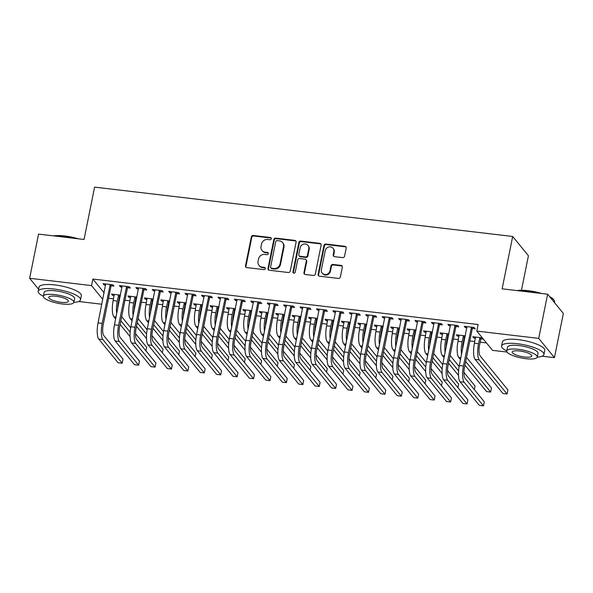 <?xml version="1.0" encoding="UTF-8"?>
<svg xmlns="http://www.w3.org/2000/svg" width="593" height="593" viewBox="0 0 593 593"><rect width="100%" height="100%" fill="white"/><g stroke="black" fill="none" stroke-linecap="round" stroke-linejoin="round"><path stroke-width="0.89" d="M271.312 238.757A1.186 1.097 -39.2 0 0 270.408 237.496L253.285 235.473A1.697 1.564 -39.2 0 0 251.35 236.889L245.517 265.797A1.697 1.564 -39.2 0 0 246.807 267.599L263.929 269.622A1.186 1.097 -39.2 0 0 265.078 267.747A1.186 1.097 -39.2 0 0 264.389 267.369L262.173 267.109A5.426 5.003 -39.2 0 1 259 265.405A5.426 5.003 -39.2 0 1 258.051 261.357L258.533 258.948A5.426 5.003 -39.2 0 1 264.73 254.419L266.946 254.686A1.186 1.097 -39.2 0 0 268.088 252.811A1.186 1.097 -39.2 0 0 267.399 252.433L265.182 252.173A5.426 5.003 -39.2 0 1 262.01 250.468A5.426 5.003 -39.2 0 1 261.061 246.421L261.543 244.012A5.426 5.003 -39.2 0 1 267.739 239.483L269.956 239.742A1.186 1.097 -39.2 0 0 271.312 238.757M271.268 238.171A1.186 1.097 -39.2 0 0 270.838 238.015L253.708 235.999A1.697 1.564 -39.2 0 0 251.773 237.415L245.947 266.324A1.697 1.564 -39.2 0 0 246.058 267.302M265.249 268.043A1.186 1.097 -39.2 0 0 264.812 267.895L262.595 267.628L262.173 267.109M268.258 253.107A1.186 1.097 -39.2 0 0 267.821 252.952L265.605 252.692L265.182 252.173M342.635 257.614A1.697 1.564 -39.2 0 0 344.57 256.198L346.208 248.089A1.697 1.564 -39.2 0 0 344.918 246.295L325.898 244.049A1.697 1.564 -39.2 0 0 323.963 245.465L318.13 274.374A1.697 1.564 -39.2 0 0 319.419 276.168L338.44 278.413A1.697 1.564 -39.2 0 0 340.375 276.998L342.354 267.198A1.697 1.564 -39.2 0 0 341.064 265.405L332.925 264.441A1.697 1.564 -39.2 0 0 330.99 265.864L330.012 270.719A4.536 4.181 -39.2 0 1 322.184 273.076A4.536 4.181 -39.2 0 1 321.384 269.704L325.223 250.669A4.536 4.181 -39.2 0 1 333.051 248.311A4.536 4.181 -39.2 0 1 333.844 251.684L333.207 254.857A1.697 1.564 -39.2 0 0 334.496 256.658L342.635 257.614M507.082 352.064L492.531 350.352L476.802 331.072L478.121 324.527L92.879 279.051L91.559 285.596L102.797 299.369M476.802 331.072L538.711 338.381L554.44 357.653L542.098 356.2M38.582 289.236L29.65 278.287L38.56 234.109L84.043 239.476L94.606 187.121L512.686 236.474L502.13 288.835L547.621 294.202L538.711 338.381M29.65 278.287L91.559 285.596M296.077 242.174A1.697 1.564 -39.2 0 0 294.788 240.373L275.767 238.127A1.697 1.564 -39.2 0 0 273.833 239.542L268.006 268.459A1.697 1.564 -39.2 0 0 269.289 270.252L288.309 272.498A1.697 1.564 -39.2 0 0 290.244 271.083L296.077 242.174M300.836 241.092L319.849 243.338A1.697 1.564 -39.2 0 1 321.139 245.131L315.313 274.04A1.697 1.564 -39.2 0 1 313.378 275.456L305.239 274.492A1.697 1.564 -39.2 0 1 303.95 272.698L306.314 260.972A1.697 1.564 -39.2 0 0 305.024 259.178L299.628 258.541A1.697 1.564 -39.2 0 0 297.686 259.956L295.225 272.165A1.186 1.097 -39.2 0 1 293.179 272.78A1.186 1.097 -39.2 0 1 292.972 271.898L298.894 242.507A1.697 1.564 -39.2 0 1 300.836 241.092L301.259 241.61L320.279 243.856L319.849 243.338M521.462 290.274L528.422 255.746L512.686 236.474M456.121 326.521L458.782 326.839L457.722 325.535L447.871 324.371L448.931 325.676L450.51 325.861M462.614 349.218A8.643 2.513 96.7 0 1 463.17 343.08L464.312 337.432L465.305 335.875L456.373 334.786L457.433 336.09L459.012 336.275M464.623 336.943L465.075 336.994M423.276 322.644L425.944 322.955L424.877 321.658L415.026 320.494L416.086 321.799L417.665 321.984M432.467 331.969L423.528 330.909L424.595 332.213L426.174 332.399M431.778 333.066L432.238 333.118M390.431 318.767L393.1 319.078L392.04 317.781L382.181 316.618L383.248 317.915L384.827 318.107M399.623 328.092L390.691 327.032L391.751 328.337L393.329 328.522M398.941 329.189L399.393 329.241M357.594 314.89L360.255 315.202L359.195 313.905L349.344 312.741L350.404 314.038L351.983 314.231M364.087 337.587A8.643 2.513 96.7 0 1 364.643 331.45L365.785 325.794L366.778 324.238L357.846 323.155L358.906 324.46L360.485 324.645M366.096 325.305L366.548 325.364M324.749 311.014L327.418 311.325L326.35 310.028L316.499 308.864L317.559 310.161L319.138 310.354M333.941 320.339L325.001 319.279L326.068 320.583L327.647 320.769M333.251 321.428L333.711 321.488M291.904 307.137L294.573 307.448L293.505 306.151L283.654 304.987L284.722 306.284L286.3 306.477M298.398 329.834A8.643 2.513 96.7 0 1 298.961 323.696L300.095 318.041L301.088 316.484L292.156 315.402L293.224 316.706L294.803 316.892M300.414 317.551L300.866 317.611M259.067 303.26L261.728 303.572L260.668 302.274L250.817 301.111L251.877 302.408L253.456 302.593M268.251 312.578L259.319 311.525L260.379 312.83L261.958 313.015M267.569 313.675L268.021 313.734M226.222 299.383L228.883 299.695L227.823 298.39L217.972 297.234L219.032 298.531L220.611 298.716M235.414 308.701L226.474 307.648L227.534 308.953L229.12 309.138M234.724 309.798L235.176 309.857M193.377 295.507L196.046 295.818L194.978 294.513L185.127 293.357L186.195 294.654L187.773 294.84M202.569 304.824L193.629 303.772L194.697 305.076L196.276 305.262M201.879 305.921L202.339 305.973M160.533 291.63L163.201 291.941L162.141 290.637L152.282 289.473L153.35 290.778L154.929 290.963M169.724 300.947L160.792 299.895L161.852 301.2L163.431 301.385M169.042 302.045L169.494 302.096M127.695 287.753L130.356 288.065L129.296 286.76L119.445 285.596L120.505 286.901L122.084 287.086M136.887 297.071L127.947 296.018L129.007 297.323L130.586 297.508M136.197 298.168L136.649 298.22M92.879 279.051L104.116 292.823M108.549 298.249L113.493 298.902M118.897 299.539L119.556 299.621M124.96 300.258L129.919 300.844M135.315 301.481L135.982 301.555M141.379 302.193L146.338 302.778M151.741 303.416L152.401 303.497M157.805 304.135L162.756 304.72M168.16 305.358L168.82 305.432M174.223 306.07L179.182 306.655M184.579 307.293L185.246 307.374M190.642 308.012L195.601 308.597M201.005 309.235L201.664 309.309M207.068 309.946L212.02 310.532M217.423 311.169L218.083 311.251M223.487 311.888L228.446 312.474M233.842 313.111L234.509 313.186M239.906 313.823L244.865 314.409M250.268 315.046L250.928 315.128M256.332 315.765L261.291 316.351M266.687 316.988L267.347 317.062M272.75 317.7L277.709 318.285M283.106 318.923L283.773 319.004M289.169 319.642L294.128 320.227M299.532 320.865L300.191 320.939M305.595 321.576L310.554 322.162M315.95 322.8L316.618 322.881M322.014 323.519L326.973 324.104M332.369 324.742L333.036 324.816M338.433 325.453L343.391 326.039M348.795 326.676L349.455 326.758M354.859 327.395L359.818 327.981M365.214 328.618L365.881 328.692M371.277 329.33L376.236 329.916M381.633 330.553L382.3 330.635M387.696 331.272L392.655 331.858M398.059 332.495L398.718 332.569M404.122 333.207L409.081 333.792M414.477 334.43L415.144 334.511M420.541 335.149L425.5 335.734M430.903 336.372L431.563 336.453M436.959 337.091L441.918 337.669M447.322 338.306L447.982 338.388M453.386 339.026L458.345 339.611M463.741 340.249L464.408 340.33M469.804 340.968L474.763 341.553M480.167 342.191L486.482 342.932M120.461 295.136L111.528 294.076L112.588 295.381L114.167 295.566M119.779 296.233L120.231 296.285M111.269 285.811L113.938 286.13L112.878 284.825L103.019 283.662L104.086 284.966L105.665 285.151M153.305 299.013L144.366 297.96L145.433 299.257L147.012 299.443M152.616 300.11L153.076 300.162M144.114 289.688L146.782 290.007L145.715 288.702L135.864 287.538L136.924 288.843L138.51 289.028M186.15 302.89L177.211 301.837L178.271 303.134L179.849 303.32M185.461 303.987L185.913 304.039M176.959 293.565L179.62 293.883L178.56 292.579L168.708 291.415L169.768 292.72L171.347 292.905M218.987 306.766L210.055 305.714L211.115 307.011L212.694 307.196M218.306 307.863L218.758 307.915M209.803 297.441L212.464 297.76L211.404 296.456L201.546 295.292L202.613 296.596L204.192 296.782M249.134 324.015A8.643 2.513 96.7 0 1 249.697 317.885L250.832 312.229L251.825 310.673L242.893 309.59L243.96 310.888L245.539 311.073M251.143 311.74L251.602 311.792M242.641 301.318L245.309 301.637L244.242 300.332L234.391 299.168L235.458 300.473L237.037 300.658M284.677 314.52L275.738 313.467L276.805 314.764L278.384 314.957M283.988 315.617L284.44 315.669M275.486 305.195L278.147 305.514L277.087 304.209L267.235 303.045L268.295 304.35L269.874 304.535M317.514 318.397L308.582 317.344L309.642 318.641L311.221 318.834M316.832 319.494L317.285 319.545M308.33 309.072L310.991 309.39L309.931 308.086L300.08 306.922L301.14 308.227L302.719 308.412M350.359 322.273L341.427 321.221L342.487 322.518L344.066 322.711M349.677 323.37L350.129 323.422M341.168 312.948L343.836 313.267L342.769 311.962L332.918 310.799L333.985 312.103L335.564 312.289M383.204 326.15L374.265 325.097L375.332 326.402L376.911 326.587M382.515 327.247L382.974 327.299M374.013 316.825L376.681 317.144L375.614 315.839L365.762 314.675L366.822 315.98L368.401 316.165M416.049 330.027L407.109 328.974L408.169 330.279L409.748 330.464M415.359 331.124L415.812 331.176M406.857 320.702L409.518 321.021L408.458 319.716L398.607 318.552L399.667 319.857L401.246 320.042M448.886 333.903L439.954 332.851L441.014 334.156L442.593 334.341M448.204 335.001L448.656 335.052M439.695 324.586L442.363 324.897L441.303 323.593L431.445 322.429L432.512 323.734L434.091 323.919M482.339 337.854L472.791 336.728L473.859 338.032L475.438 338.218M481.042 338.877L483.399 339.159M472.539 328.463L475.208 328.774L474.141 327.469L464.289 326.306L465.349 327.61L466.928 327.796M547.621 294.202L563.35 313.475L554.44 357.653M108.608 298.323L107.214 304.861M101.818 304.224L78.684 301.496M112.588 295.381L112.818 294.232M104.086 284.966L104.316 283.817M129.007 297.323L129.244 296.174M120.505 286.901L120.735 285.752M145.433 299.257L145.663 298.109M136.924 288.843L137.161 287.694M161.852 301.2L162.082 300.051M153.35 290.778L153.58 289.629M178.271 303.134L178.508 301.985M169.768 292.72L169.998 291.571M194.697 305.076L194.927 303.927M186.195 294.654L186.424 293.505M211.115 307.011L211.345 305.862M202.613 296.596L202.843 295.447M227.534 308.953L227.771 307.804M219.032 298.531L219.269 297.382M243.96 310.888L244.19 309.739M235.458 300.473L235.688 299.324M260.379 312.83L260.609 311.681M251.877 302.408L252.107 301.259M276.805 314.764L277.035 313.615M268.295 304.35L268.533 303.201M293.224 316.706L293.453 315.558M284.722 306.284L284.951 305.136M309.642 318.641L309.88 317.492M301.14 308.227L301.37 307.078M326.068 320.583L326.298 319.434M317.559 310.161L317.796 309.012M342.487 322.518L342.717 321.369M333.985 312.103L334.215 310.954M358.906 324.46L359.143 323.311M350.404 314.038L350.633 312.889M375.332 326.402L375.562 325.246M366.822 315.98L367.06 314.831M391.751 328.337L391.98 327.188M383.248 317.915L383.478 316.766M408.169 330.279L408.407 329.122M399.667 319.857L399.897 318.708M424.595 332.213L424.825 331.064M416.086 321.799L416.323 320.643M441.014 334.156L441.244 333.007M432.512 323.734L432.742 322.585M457.433 336.09L457.67 334.941M448.931 325.676L449.16 324.527M473.859 338.032L474.089 336.883M465.349 327.61L465.587 326.461M262.01 250.468L262.44 250.987A5.426 5.003 -39.2 0 0 265.605 252.692M259 265.405L259.423 265.923A5.426 5.003 -39.2 0 0 262.595 267.628M295.959 241.195A1.697 1.564 -39.2 0 0 295.21 240.899L276.197 238.653A1.697 1.564 -39.2 0 0 274.255 240.069L268.429 268.977A1.697 1.564 -39.2 0 0 268.547 269.956M277.087 240.588A1.186 1.097 -39.2 0 0 275.73 241.581L270.616 266.954A1.186 1.097 -39.2 0 0 271.52 268.214L273.855 268.488A5.426 5.003 -39.2 0 0 280.052 263.959L283.55 246.614A5.426 5.003 -39.2 0 0 282.594 242.574A5.426 5.003 -39.2 0 0 279.429 240.862L277.087 240.588M270.823 267.836L271.253 268.362A1.186 1.097 -39.2 0 0 271.942 268.733L271.52 268.214M282.594 242.574L283.017 243.093A5.426 5.003 -39.2 0 1 283.973 247.133L280.474 264.478A5.426 5.003 -39.2 0 1 274.277 269.007L271.942 268.733M321.028 244.153A1.697 1.564 -39.2 0 0 320.279 243.856M306.018 259.712L306.44 260.231A1.697 1.564 -39.2 0 1 306.737 261.498L304.372 273.217A1.697 1.564 -39.2 0 0 304.491 274.196M301.259 241.61A1.697 1.564 -39.2 0 0 299.324 243.026L293.394 272.417A1.186 1.097 -39.2 0 0 293.439 273.002M308.768 248.808A4.536 4.181 -39.2 0 0 303.483 244.168A4.536 4.181 -39.2 0 0 300.14 247.792L298.79 254.493A1.697 1.564 -39.2 0 0 300.08 256.295L305.477 256.932A1.697 1.564 -39.2 0 0 307.411 255.516L308.768 248.808L309.19 249.327A4.536 4.181 -39.2 0 0 308.397 245.954L307.967 245.428M299.087 255.761L299.509 256.28A1.697 1.564 -39.2 0 0 300.503 256.813L300.08 256.295M309.19 249.327L307.841 256.035A1.697 1.564 -39.2 0 1 305.906 257.451L300.503 256.813M333.051 248.311L333.474 248.83A4.536 4.181 -39.2 0 1 334.274 252.21L333.629 255.383A1.697 1.564 -39.2 0 0 333.748 256.354M322.184 273.076L322.607 273.603A4.536 4.181 -39.2 0 0 330.434 271.238L330.012 270.719M342.235 266.227A1.697 1.564 -39.2 0 0 341.486 265.923L333.348 264.967A1.697 1.564 -39.2 0 0 331.413 266.383L330.434 271.238M346.09 247.111A1.697 1.564 -39.2 0 0 345.341 246.814L326.32 244.568A1.697 1.564 -39.2 0 0 324.386 245.984L318.56 274.893A1.697 1.564 -39.2 0 0 318.671 275.871M120.461 295.166L119.467 296.722L118.326 302.371A8.643 2.513 96.7 0 0 117.77 308.508M116.717 313.697A12.957 3.766 -83.3 0 1 117.258 301.074L118.711 294.929M114.19 294.395L113.159 300.584L117.258 301.074M121.654 316.655L130.712 327.751M135.5 333.622L146.627 347.253L145.908 350.826M130.082 336.624L120.09 324.386M115.657 318.96L113.871 316.766A12.957 3.766 -83.3 0 1 113.159 300.584M130.156 332.176L120.824 320.746M119.467 296.722L118.4 295.418M105.687 283.973L98.053 322.896L102.159 323.378L110.209 284.507M111.973 284.714L110.958 286.3L103.219 324.682A8.643 2.513 96.7 0 0 103.701 335.468L123.025 359.143L122.195 363.235L102.871 339.559A12.957 3.766 -83.3 0 1 102.159 323.378M122.195 363.235L118.096 362.746L98.764 339.07A12.957 3.766 -83.3 0 1 98.053 322.896M110.958 286.3L109.898 284.996M136.879 297.1L135.886 298.657L134.744 304.313A8.643 2.513 96.7 0 0 134.188 310.443M133.143 315.639A12.957 3.766 -83.3 0 1 133.684 303.008L135.137 296.863M130.616 296.33L129.578 302.526L133.684 303.008M138.073 318.589L147.131 329.693M151.927 335.564L163.053 349.195L162.334 352.761M146.501 338.566L136.516 326.328M132.083 320.895L130.29 318.708A12.957 3.766 -83.3 0 1 129.578 302.526M146.582 334.118L137.25 322.681M135.886 298.657L134.826 297.352M153.298 299.042L152.305 300.599L151.163 306.255A8.643 2.513 96.7 0 0 150.607 312.385M149.562 317.574A12.957 3.766 -83.3 0 1 150.103 304.95L151.556 298.805M147.034 298.272L145.997 304.461L150.103 304.95M154.491 320.531L163.549 331.628M168.345 337.499L179.471 351.13L178.752 354.703M162.927 340.501L152.935 328.263M148.502 322.837L146.716 320.643A12.957 3.766 -83.3 0 1 145.997 304.461M163.001 336.053L153.669 324.623M152.305 300.599L151.245 299.295M122.106 285.915L114.471 324.831L118.578 325.32L126.628 286.449M128.392 286.656L127.384 288.242L119.645 326.617A8.643 2.513 96.7 0 0 120.12 337.402L139.444 361.078L138.621 365.169L119.297 341.494A12.957 3.766 -83.3 0 1 118.578 325.32M138.621 365.169L134.515 364.688L115.19 341.012A12.957 3.766 -83.3 0 1 114.471 324.831M127.384 288.242L126.316 286.938M138.532 287.85L130.897 326.773L135.004 327.254L143.054 288.383M144.811 288.591L143.802 290.177L136.064 328.559A8.643 2.513 96.7 0 0 136.538 339.344L155.863 363.02L155.04 367.111L135.715 343.436A12.957 3.766 -83.3 0 1 135.004 327.254M155.04 367.111L150.933 366.622L131.609 342.947A12.957 3.766 -83.3 0 1 130.897 326.773M143.802 290.177L142.743 288.873M53.637 235.888A21.081 5.456 11.4 0 1 64.889 235.992A21.081 5.456 11.4 0 1 78.35 238.809M76.126 238.542A21.6 5.589 -168.6 0 0 64.659 236.333A21.6 5.589 -168.6 0 0 54.749 236.021M73.828 302.408A21.6 5.589 -168.6 0 0 80.529 299.799A21.6 5.589 -168.6 0 0 54.037 289.013A21.6 5.589 -168.6 0 0 38.174 291.259A21.6 5.589 -168.6 0 0 43.341 296.255M80.529 299.799L81.352 295.707A21.6 5.589 -168.6 0 0 54.86 284.929A21.6 5.589 -168.6 0 0 39.005 287.168L38.174 291.259M43.348 296.218L44.104 292.453A15.551 4.025 11.4 0 1 55.527 290.837A15.551 4.025 11.4 0 1 74.599 298.605L73.836 302.363A15.551 4.025 -168.6 0 0 54.764 294.602A15.551 4.025 -168.6 0 0 43.348 296.218A15.551 4.025 -168.6 0 0 62.421 303.979A15.551 4.025 -168.6 0 0 73.836 302.363M56.127 296.27A10.022 2.594 -168.6 0 0 48.767 297.308A10.022 2.594 -168.6 0 0 61.057 302.311A10.022 2.594 -168.6 0 0 68.417 301.274A10.022 2.594 -168.6 0 0 56.127 296.27M517.044 290.592A21.081 5.456 11.4 0 1 528.296 290.703A21.081 5.456 11.4 0 1 541.757 293.513M549.541 296.559A21.081 5.456 11.4 0 1 553.684 299.635L554.077 300.191A21.6 5.589 -168.6 0 0 550.007 297.13M554.418 302.534L554.559 301.815A21.6 5.589 -168.6 0 0 554.077 300.191M539.534 293.246A21.6 5.589 -168.6 0 0 528.066 291.037A21.6 5.589 -168.6 0 0 518.156 290.726M537.236 357.112A21.6 5.589 -168.6 0 0 543.937 354.503A21.6 5.589 -168.6 0 0 517.444 343.725A21.6 5.589 -168.6 0 0 501.589 345.964A21.6 5.589 -168.6 0 0 506.748 350.967M543.937 354.503L544.759 350.411A21.6 5.589 -168.6 0 0 518.267 339.633A21.6 5.589 -168.6 0 0 502.412 341.872L501.589 345.964M506.756 350.923L507.512 347.157A15.551 4.025 11.4 0 1 518.934 345.549A15.551 4.025 11.4 0 1 538.007 353.309L537.251 357.068A15.551 4.025 -168.6 0 0 518.178 349.307A15.551 4.025 -168.6 0 0 506.756 350.923A15.551 4.025 -168.6 0 0 525.828 358.683A15.551 4.025 -168.6 0 0 537.251 357.068M519.535 350.974A10.022 2.594 -168.6 0 0 512.174 352.012A10.022 2.594 -168.6 0 0 524.471 357.016A10.022 2.594 -168.6 0 0 531.825 355.978A10.022 2.594 -168.6 0 0 519.535 350.974M169.724 300.977L168.731 302.534L167.589 308.19A8.643 2.513 96.7 0 0 167.033 314.32M165.981 319.516A12.957 3.766 -83.3 0 1 166.522 306.885L167.975 300.74M163.453 300.206L162.423 306.403L166.522 306.885M170.917 322.466L179.976 333.57M184.771 339.441L195.898 353.072L195.171 356.638M179.345 342.443L169.353 330.205M164.921 324.771L163.134 322.585A12.957 3.766 -83.3 0 1 162.423 306.403M179.42 337.995L170.095 326.558M168.731 302.534L167.663 301.229M186.143 302.919L185.149 304.476L184.008 310.132A8.643 2.513 96.7 0 0 183.452 316.262M182.407 321.45A12.957 3.766 -83.3 0 1 182.948 308.827L184.401 302.682M179.879 302.148L178.841 308.345L182.948 308.827M187.336 324.408L196.394 335.505M201.19 341.375L212.316 355.007L211.597 358.58M195.764 344.385L185.779 332.147M181.347 326.713L179.553 324.519A12.957 3.766 -83.3 0 1 178.841 308.345M195.846 339.93L186.513 328.5M185.149 304.476L184.089 303.171M154.951 289.792L147.316 328.707L151.423 329.197L159.473 290.325M161.237 290.533L160.221 292.119L152.483 330.494A8.643 2.513 96.7 0 0 152.964 341.279L172.289 364.962L171.466 369.046L152.134 345.371A12.957 3.766 -83.3 0 1 151.423 329.197M171.466 369.046L167.359 368.564L148.035 344.889A12.957 3.766 -83.3 0 1 147.316 328.707M160.221 292.119L159.161 290.815M171.37 291.726L163.735 330.649L167.841 331.131L175.891 292.26M177.655 292.475L176.647 294.054L168.909 332.436A8.643 2.513 96.7 0 0 169.383 343.221L188.707 366.897L187.885 370.988L168.56 347.313A12.957 3.766 -83.3 0 1 167.841 331.131M187.885 370.988L183.778 370.506L164.454 346.823A12.957 3.766 -83.3 0 1 163.735 330.649M176.647 294.054L175.58 292.749M202.561 304.854L201.568 306.411L200.434 312.066A8.643 2.513 96.7 0 0 199.871 318.204M198.825 323.393A12.957 3.766 -83.3 0 1 199.367 310.762L200.819 304.624M196.298 304.09L195.26 310.28L199.367 310.762M203.762 326.35L212.82 337.447M217.609 343.317L228.735 356.949L228.016 360.514M212.19 346.319L202.198 334.081M197.766 328.648L195.979 326.461A12.957 3.766 -83.3 0 1 195.26 310.28M212.264 341.872L202.932 330.434M201.568 306.411L200.508 305.113M187.796 293.668L180.161 332.584L184.267 333.073L192.317 294.202M194.074 294.41L193.066 295.996L185.327 334.37A8.643 2.513 96.7 0 0 185.802 345.156L205.134 368.839L204.303 372.923L184.979 349.247A12.957 3.766 -83.3 0 1 184.267 333.073M204.303 372.923L200.197 372.441L180.872 348.766A12.957 3.766 -83.3 0 1 180.161 332.584M193.066 295.996L192.006 294.691M218.987 306.796L217.994 308.353L216.853 314.008A8.643 2.513 96.7 0 0 216.297 320.138M215.244 325.327A12.957 3.766 -83.3 0 1 215.785 312.704L217.238 306.559M212.717 306.025L211.686 312.222L215.785 312.704M220.181 328.285L229.239 339.381M234.035 345.252L245.161 358.884L244.442 362.456M228.609 348.261L218.617 336.023M214.184 330.59L212.398 328.396A12.957 3.766 -83.3 0 1 211.686 312.222M228.69 343.807L219.358 332.376M217.994 308.353L216.927 307.048M204.214 295.611L196.579 334.526L200.686 335.008L208.736 296.144M210.5 296.352L209.485 297.931L201.746 336.313A8.643 2.513 96.7 0 0 202.228 347.098L221.552 370.773L220.729 374.865L201.398 351.189A12.957 3.766 -83.3 0 1 200.686 335.008M220.729 374.865L216.623 374.383L197.299 350.7A12.957 3.766 -83.3 0 1 196.579 334.526M209.485 297.931L208.425 296.626M235.406 308.731L234.413 310.287L233.271 315.943A8.643 2.513 96.7 0 0 232.715 322.081M231.67 327.269A12.957 3.766 -83.3 0 1 232.211 314.638L233.664 308.501M229.143 307.967L228.105 314.157L232.211 314.638M236.6 330.227L245.658 341.323M250.454 347.194L261.58 360.826L260.861 364.391M245.028 350.196L235.043 337.958M230.61 332.525L228.816 330.338A12.957 3.766 -83.3 0 1 228.105 314.157M245.109 345.749L235.777 334.311M234.413 310.287L233.353 308.99M220.633 297.545L213.006 336.461L217.105 336.95L225.155 298.079M226.919 298.286L225.911 299.873L218.172 338.247A8.643 2.513 96.7 0 0 218.647 349.04L237.971 372.715L237.148 376.8L217.824 353.124A12.957 3.766 -83.3 0 1 217.105 336.95M237.148 376.8L233.042 376.318L213.717 352.642A12.957 3.766 -83.3 0 1 213.006 336.461M225.911 299.873L224.843 298.568M248.089 329.204A12.957 3.766 -83.3 0 1 248.63 316.58L250.083 310.435M245.561 309.902L244.524 316.099L248.63 316.58M253.026 332.162L262.084 343.258M266.872 349.136L277.998 362.76L277.279 366.333M261.454 352.138L251.462 339.9M247.029 334.467L245.243 332.273A12.957 3.766 -83.3 0 1 244.524 316.099M261.528 347.683L252.195 336.253M250.832 312.229L249.772 310.925M237.059 299.487L229.424 338.403L233.531 338.885L241.581 300.021M243.338 300.228L242.329 301.807L234.591 340.189A8.643 2.513 96.7 0 0 235.065 350.974L254.397 374.65L253.567 378.742L234.242 355.066A12.957 3.766 -83.3 0 1 233.531 338.885M253.567 378.742L249.46 378.26L230.136 354.584A12.957 3.766 -83.3 0 1 229.424 338.403M242.329 301.807L241.269 300.51M268.251 312.607L267.258 314.164L266.116 319.82A8.643 2.513 96.7 0 0 265.56 325.957M264.508 331.146A12.957 3.766 -83.3 0 1 265.056 318.523L266.502 312.378M261.98 311.844L260.95 318.033L265.056 318.523M269.444 334.104L278.502 345.2M283.298 351.071L294.424 364.702L293.705 368.268M277.872 354.073L267.88 341.835M263.448 336.401L261.661 334.215A12.957 3.766 -83.3 0 1 260.95 318.033M277.954 349.625L268.622 338.188M267.258 314.164L266.19 312.867M253.478 301.422L245.843 340.338L249.949 340.827L257.999 301.956M259.764 302.163L258.748 303.749L251.009 342.124A8.643 2.513 96.7 0 0 251.491 352.917L270.816 376.592L269.993 380.684L250.661 357.001A12.957 3.766 -83.3 0 1 249.949 340.827M269.993 380.684L265.886 380.195L246.562 356.519A12.957 3.766 -83.3 0 1 245.843 340.338M258.748 303.749L257.688 302.445M284.67 314.549L283.676 316.106L282.535 321.762A8.643 2.513 96.7 0 0 281.979 327.892M280.934 333.081A12.957 3.766 -83.3 0 1 281.475 320.457L282.928 314.312M278.406 313.779L277.368 319.975L281.475 320.457M285.863 336.038L294.921 347.135M299.717 353.013L310.843 366.637L310.124 370.21M294.291 356.015L284.306 343.777M279.874 338.344L278.08 336.149A12.957 3.766 -83.3 0 1 277.368 319.975M294.373 351.56L285.04 340.13M283.676 316.106L282.616 314.801M269.897 303.364L262.269 342.28L266.368 342.761L274.418 303.898M276.182 304.105L275.174 305.684L267.436 344.066A8.643 2.513 96.7 0 0 267.91 354.851L287.234 378.527L286.412 382.618L267.087 358.943A12.957 3.766 -83.3 0 1 266.368 342.761M286.412 382.618L282.305 382.137L262.981 358.461A12.957 3.766 -83.3 0 1 262.269 342.28M275.174 305.684L274.107 304.387M297.352 335.023A12.957 3.766 -83.3 0 1 297.894 322.399L299.346 316.254M294.825 315.721L293.787 321.91L297.894 322.399M302.289 337.98L311.347 349.077M316.136 354.948L327.262 368.579L326.543 372.145M310.717 357.95L300.725 345.712M296.292 340.278L294.506 338.092A12.957 3.766 -83.3 0 1 293.787 321.91M310.791 353.502L301.459 342.072M300.095 318.041L299.035 316.744M286.323 305.299L278.688 344.214L282.794 344.703L290.844 305.832M292.601 306.04L291.593 307.626L283.854 346.008A8.643 2.513 96.7 0 0 284.329 356.793L303.66 380.469L302.83 384.56L283.506 360.878A12.957 3.766 -83.3 0 1 282.794 344.703M302.83 384.56L298.724 384.071L279.399 360.396A12.957 3.766 -83.3 0 1 278.688 344.214M291.593 307.626L290.533 306.322M317.514 318.426L316.521 319.983L315.38 325.639A8.643 2.513 96.7 0 0 314.824 331.769M313.779 336.957A12.957 3.766 -83.3 0 1 314.32 324.334L315.765 318.189M311.243 317.655L310.213 323.852L314.32 324.334M318.708 339.915L327.766 351.012M332.562 356.89L343.688 370.521L342.969 374.087M327.136 359.892L317.151 347.654M312.711 342.22L310.925 340.026A12.957 3.766 -83.3 0 1 310.213 323.852M327.217 355.437L317.885 344.007M316.521 319.983L315.454 318.678M302.741 307.241L295.106 346.156L299.213 346.638L307.263 307.774M309.027 307.982L308.019 309.561L300.28 347.943A8.643 2.513 96.7 0 0 300.755 358.728L320.079 382.403L319.256 386.495L299.932 362.82A12.957 3.766 -83.3 0 1 299.213 346.638M319.256 386.495L315.15 386.013L295.825 362.338A12.957 3.766 -83.3 0 1 295.106 346.156M308.019 309.561L306.952 308.264M333.933 320.361L332.94 321.917L331.798 327.573A8.643 2.513 96.7 0 0 331.242 333.711M330.197 338.899A12.957 3.766 -83.3 0 1 330.738 326.276L332.191 320.131M327.67 319.597L326.632 325.787L330.738 326.276M335.127 341.857L344.185 352.954M348.981 358.824L360.107 372.456L359.388 376.021M343.555 361.826L333.57 349.588M329.137 344.155L327.343 341.968A12.957 3.766 -83.3 0 1 326.632 325.787M343.636 357.379L334.304 345.949M332.94 321.917L331.88 320.62M319.167 309.175L311.533 348.091L315.632 348.58L323.689 309.709M325.446 309.917L324.438 311.503L316.699 349.885A8.643 2.513 96.7 0 0 317.173 360.67L336.498 384.346L335.675 388.437L316.351 364.762A12.957 3.766 -83.3 0 1 315.632 348.58M335.675 388.437L331.569 387.948L312.244 364.272A12.957 3.766 -83.3 0 1 311.533 348.091M324.438 311.503L323.37 310.198M350.352 322.303L349.359 323.86L348.224 329.515A8.643 2.513 96.7 0 0 347.661 335.645M346.616 340.834A12.957 3.766 -83.3 0 1 347.157 328.211L348.61 322.066M344.088 321.532L343.05 327.729L347.157 328.211M351.553 343.792L360.611 354.888M365.399 360.766L376.525 374.398L375.806 377.963M359.981 363.768L349.989 351.53M345.556 346.097L343.77 343.903A12.957 3.766 -83.3 0 1 343.05 327.729M360.055 359.314L350.722 347.883M349.359 323.86L348.299 322.555M335.586 311.117L327.951 350.033L332.058 350.515L340.108 311.651M341.864 311.859L340.856 313.438L333.118 351.819A8.643 2.513 96.7 0 0 333.592 362.605L352.924 386.28L352.094 390.372L332.769 366.696A12.957 3.766 -83.3 0 1 332.058 350.515M352.094 390.372L347.995 389.89L328.663 366.215A12.957 3.766 -83.3 0 1 327.951 350.033M340.856 313.438L339.796 312.14M363.042 342.776A12.957 3.766 -83.3 0 1 363.583 330.153L365.029 324.008M360.507 323.474L359.477 329.664L363.583 330.153M367.971 345.734L377.029 356.83M381.825 362.701L392.951 376.333L392.232 379.898M376.399 365.703L366.415 353.465M361.975 348.039L360.188 345.845A12.957 3.766 -83.3 0 1 359.477 329.664M376.481 361.256L367.149 349.826M365.785 325.794L364.717 324.497M352.005 313.052L344.37 351.975L348.476 352.457L356.526 313.586M358.291 313.793L357.282 315.38L349.544 353.762A8.643 2.513 96.7 0 0 350.018 364.547L369.343 388.222L368.52 392.314L349.195 368.638A12.957 3.766 -83.3 0 1 348.476 352.457M368.52 392.314L364.413 391.825L345.089 368.149A12.957 3.766 -83.3 0 1 344.37 351.975M357.282 315.38L356.215 314.075M383.197 326.18L382.203 327.736L381.062 333.392A8.643 2.513 96.7 0 0 380.506 339.522M379.461 344.711A12.957 3.766 -83.3 0 1 380.002 332.087L381.455 325.942M376.933 325.409L375.895 331.606L380.002 332.087M384.39 347.668L393.448 358.765M398.244 364.643L409.37 378.275L408.651 381.84M392.825 367.645L382.833 355.407M378.401 349.974L376.614 347.78A12.957 3.766 -83.3 0 1 375.895 331.606M392.9 363.19L383.567 351.76M382.203 327.736L381.143 326.432M368.431 314.994L360.796 353.91L364.903 354.392L372.953 315.528M374.709 315.735L373.701 317.314L365.963 355.696A8.643 2.513 96.7 0 0 366.437 366.481L385.761 390.157L384.939 394.249L365.614 370.573A12.957 3.766 -83.3 0 1 364.903 354.392M384.939 394.249L380.832 393.767L361.508 370.091A12.957 3.766 -83.3 0 1 360.796 353.91M373.701 317.314L372.641 316.017M399.615 328.114L398.629 329.671L397.488 335.327A8.643 2.513 96.7 0 0 396.925 341.464M395.879 346.653A12.957 3.766 -83.3 0 1 396.42 334.029L397.873 327.885M393.352 327.351L392.314 333.54L396.42 334.029M400.816 349.611L409.874 360.707M414.663 366.578L425.789 380.209L425.07 383.775M409.244 369.58L399.252 357.342M394.819 351.916L393.033 349.722A12.957 3.766 -83.3 0 1 392.314 333.54M409.318 365.132L399.986 353.702M398.629 329.671L397.562 328.374M384.85 316.929L377.215 355.852L381.321 356.334L389.371 317.463M391.128 317.67L390.12 319.256L382.381 357.638A8.643 2.513 96.7 0 0 382.863 368.423L402.187 392.099L401.357 396.191L382.033 372.515A12.957 3.766 -83.3 0 1 381.321 356.334M401.357 396.191L397.258 395.701L377.926 372.026A12.957 3.766 -83.3 0 1 377.215 355.852M390.12 319.256L389.06 317.952M416.041 330.056L415.048 331.613L413.907 337.269A8.643 2.513 96.7 0 0 413.351 343.399M412.305 348.588A12.957 3.766 -83.3 0 1 412.847 335.964L414.299 329.819M409.778 329.285L408.74 335.482L412.847 335.964M417.235 351.545L426.293 362.642M431.089 368.52L442.215 382.151L441.496 385.717M425.663 371.522L415.678 359.284M411.245 353.851L409.452 351.656A12.957 3.766 -83.3 0 1 408.74 335.482M425.744 367.074L416.412 355.637M415.048 331.613L413.981 330.308M401.268 318.871L393.633 357.787L397.74 358.268L405.79 319.405M407.554 319.612L406.546 321.191L398.807 359.573A8.643 2.513 96.7 0 0 399.282 370.358L418.606 394.034L417.783 398.125L398.459 374.45A12.957 3.766 -83.3 0 1 397.74 358.268M417.783 398.125L413.677 397.644L394.352 373.968A12.957 3.766 -83.3 0 1 393.633 357.787M406.546 321.191L405.479 319.894M432.46 331.998L431.467 333.555L430.325 339.203A8.643 2.513 96.7 0 0 429.769 345.341M428.724 350.53A12.957 3.766 -83.3 0 1 429.265 337.906L430.718 331.761M426.197 331.228L425.159 337.417L429.265 337.906M433.653 353.487L442.712 364.584M447.507 370.455L458.634 384.086L457.915 387.659M442.089 373.457L432.097 361.219M427.664 355.793L425.878 353.598A12.957 3.766 -83.3 0 1 425.159 337.417M442.163 369.009L432.831 357.579M431.467 333.555L430.407 332.25M417.694 320.806L410.06 359.729L414.166 360.21L422.216 321.339M423.973 321.547L422.965 323.133L415.226 361.515A8.643 2.513 96.7 0 0 415.7 372.3L435.025 395.976L434.202 400.067L414.878 376.392A12.957 3.766 -83.3 0 1 414.166 360.21M434.202 400.067L430.095 399.578L410.771 375.903A12.957 3.766 -83.3 0 1 410.06 359.729M422.965 323.133L421.905 321.829M448.879 333.933L447.893 335.49L446.751 341.145A8.643 2.513 96.7 0 0 446.188 347.276M445.143 352.464A12.957 3.766 -83.3 0 1 445.684 339.841L447.137 333.696M442.615 333.162L441.585 339.359L445.684 339.841M450.08 355.422L459.138 366.526M463.926 372.397L475.052 386.028L474.333 389.594M458.508 375.399L448.516 363.161M444.083 357.727L442.296 355.541A12.957 3.766 -83.3 0 1 441.585 339.359M458.582 370.951L449.249 359.514M447.893 335.49L446.825 334.185M434.113 322.748L426.478 361.663L430.585 362.153L438.635 323.281M440.399 323.489L439.383 325.068L431.645 363.45A8.643 2.513 96.7 0 0 432.127 374.235L451.451 397.91L450.621 402.002L431.296 378.327A12.957 3.766 -83.3 0 1 430.585 362.153M450.621 402.002L446.522 401.52L427.19 377.845A12.957 3.766 -83.3 0 1 426.478 361.663M439.383 325.068L438.323 323.771M461.569 354.406A12.957 3.766 -83.3 0 1 462.11 341.783L463.563 335.638M459.041 335.104L458.004 341.294L462.11 341.783M466.498 357.364L491.478 387.963L490.656 392.055L465.675 361.456M490.656 392.055L486.549 391.573L464.942 365.095M460.509 359.669L458.715 357.475A12.957 3.766 -83.3 0 1 458.004 341.294M464.312 337.432L463.252 336.127M450.532 324.682L442.897 363.605L447.003 364.087L455.053 325.216M456.818 325.424L455.809 327.01L448.071 365.392A8.643 2.513 96.7 0 0 448.545 376.177L467.87 399.852L467.047 403.944L447.722 380.269A12.957 3.766 -83.3 0 1 447.003 364.087M467.047 403.944L462.94 403.455L443.616 379.779A12.957 3.766 -83.3 0 1 442.897 363.605M455.809 327.01L454.742 325.705M481.738 337.78L480.73 339.366L479.589 345.022A8.643 2.513 96.7 0 0 480.071 355.807L507.897 389.905L507.074 393.997L479.24 359.899A12.957 3.766 -83.3 0 1 478.529 343.718L479.982 337.573M475.46 337.039L474.422 343.236L478.529 343.718M507.074 393.997L502.968 393.507L475.141 359.417A12.957 3.766 -83.3 0 1 474.422 343.236M480.73 339.366L479.67 338.062M466.958 326.624L459.323 365.54L463.43 366.029L471.479 327.158M473.236 327.366L472.228 328.952L464.489 367.326A8.643 2.513 96.7 0 0 464.964 378.112L484.288 401.787L483.465 405.879L464.141 382.203A12.957 3.766 -83.3 0 1 463.43 366.029M483.465 405.879L479.359 405.397L460.035 381.722A12.957 3.766 -83.3 0 1 459.323 365.54M472.228 328.952L471.168 327.647M270.838 238.015L270.408 237.496M264.812 267.895L264.389 267.369M267.821 252.952L267.399 252.433M245.947 266.324L245.517 265.797M251.773 237.415L251.35 236.889M253.708 235.999L253.285 235.473M268.429 268.977L268.006 268.459M274.255 240.069L273.833 239.542M276.197 238.653L275.767 238.127M295.21 240.899L294.788 240.373M274.277 269.007L273.855 268.488M280.474 264.478L280.052 263.959M283.973 247.133L283.55 246.614M304.372 273.217L303.95 272.698M306.737 261.498L306.314 260.972M293.394 272.417L292.972 271.898M299.324 243.026L298.894 242.507M305.906 257.451L305.477 256.932M307.841 256.035L307.411 255.516M333.629 255.383L333.207 254.857M334.274 252.21L333.844 251.684M331.413 266.383L330.99 265.864M333.348 264.967L332.925 264.441M341.486 265.923L341.064 265.405M318.56 274.893L318.13 274.374M324.386 245.984L323.963 245.465M326.32 244.568L325.898 244.049M345.341 246.814L344.918 246.295M113.871 316.766L116.05 317.025M98.764 339.07L102.871 339.559M130.29 318.708L132.469 318.96M146.716 320.643L148.895 320.902M115.19 341.012L119.297 341.494M131.609 342.947L135.715 343.436M163.134 322.585L165.314 322.837M179.553 324.519L181.732 324.779M148.035 344.889L152.134 345.371M164.454 346.823L168.56 347.313M195.979 326.461L198.158 326.713M180.872 348.766L184.979 349.247M212.398 328.396L214.577 328.655M197.299 350.7L201.398 351.189M228.816 330.338L230.996 330.59M213.717 352.642L217.824 353.124M245.243 332.273L247.422 332.532M230.136 354.584L234.242 355.066M261.661 334.215L263.841 334.467M246.562 356.519L250.661 357.001M278.08 336.149L280.259 336.409M262.981 358.461L267.087 358.943M294.506 338.092L296.685 338.351M279.399 360.396L283.506 360.878M310.925 340.026L313.104 340.286M295.825 362.338L299.932 362.82M327.343 341.968L329.523 342.228M312.244 364.272L316.351 364.762M343.77 343.903L345.949 344.162M328.663 366.215L332.769 366.696M360.188 345.845L362.367 346.104M345.089 368.149L349.195 368.638M376.614 347.78L378.786 348.039M361.508 370.091L365.614 370.573M393.033 349.722L395.212 349.981M377.926 372.026L382.033 372.515M409.452 351.656L411.631 351.916M394.352 373.968L398.459 374.45M425.878 353.598L428.05 353.858M410.771 375.903L414.878 376.392M442.296 355.541L444.476 355.793M427.19 377.845L431.296 378.327M458.715 357.475L460.894 357.735M443.616 379.779L447.722 380.269M475.141 359.417L479.24 359.899M460.035 381.722L464.141 382.203"/></g></svg>
